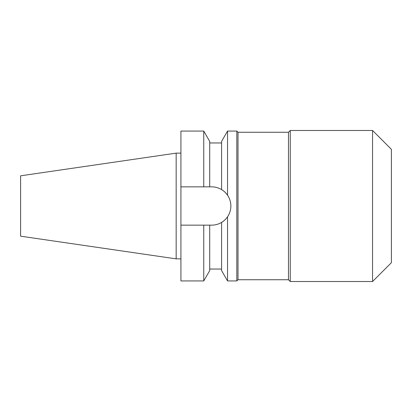 <?xml version="1.0" encoding="UTF-8"?>
<svg xmlns="http://www.w3.org/2000/svg" width="412" height="412" viewBox="0 0 412 412"><rect width="100%" height="100%" fill="white"/><g stroke="black" fill="none" stroke-linecap="round" stroke-linejoin="round"><path stroke-width="0.62" d="M221.594 222.408C223.716 221.213 225.699 219.344 227.542 216.789C229.731 213.54 230.844 209.94 230.869 206C230.844 202.065 229.736 198.466 227.542 195.211L227.542 131.073L236.818 131.073L236.818 280.927L227.542 280.927L227.542 216.789A19.148 19.148 0 0 1 211.722 225.148C215.265 225.132 218.556 224.216 221.594 222.408L221.594 270.627L227.542 280.927M20.6 236.179L20.6 175.821L176.161 153.135L176.161 258.865L20.6 236.179M288.482 279.738L290.269 281.52L290.269 130.48L288.482 132.262L288.482 279.738L238.007 279.738L238.007 132.262L236.818 131.073M372.551 130.48L391.4 149.329L391.4 262.671L372.551 281.52L372.551 130.48L290.269 130.48M227.542 195.211C225.709 192.667 223.726 190.797 221.594 189.592L221.594 141.373L227.542 131.073M203.755 280.927L180.919 280.927L180.919 225.148L203.755 225.148L203.755 280.927L209.703 270.627L209.703 225.148L211.722 225.148M230.869 206A19.148 19.148 0 0 0 221.594 189.592C218.587 187.79 215.296 186.878 211.722 186.852L209.703 186.852L209.703 141.373L203.755 131.073L180.919 131.073L180.919 186.852L203.755 186.852L203.755 131.073M203.755 225.148L209.703 225.148M209.703 186.852L203.755 186.852M180.919 225.148L180.919 186.852M180.919 258.865L176.161 258.865M238.007 279.738L236.818 280.927M372.551 281.52L290.269 281.52M221.594 269.036L209.703 269.036M221.594 142.964L209.703 142.964M288.482 132.262L238.007 132.262M180.919 153.135L176.161 153.135"/></g></svg>
